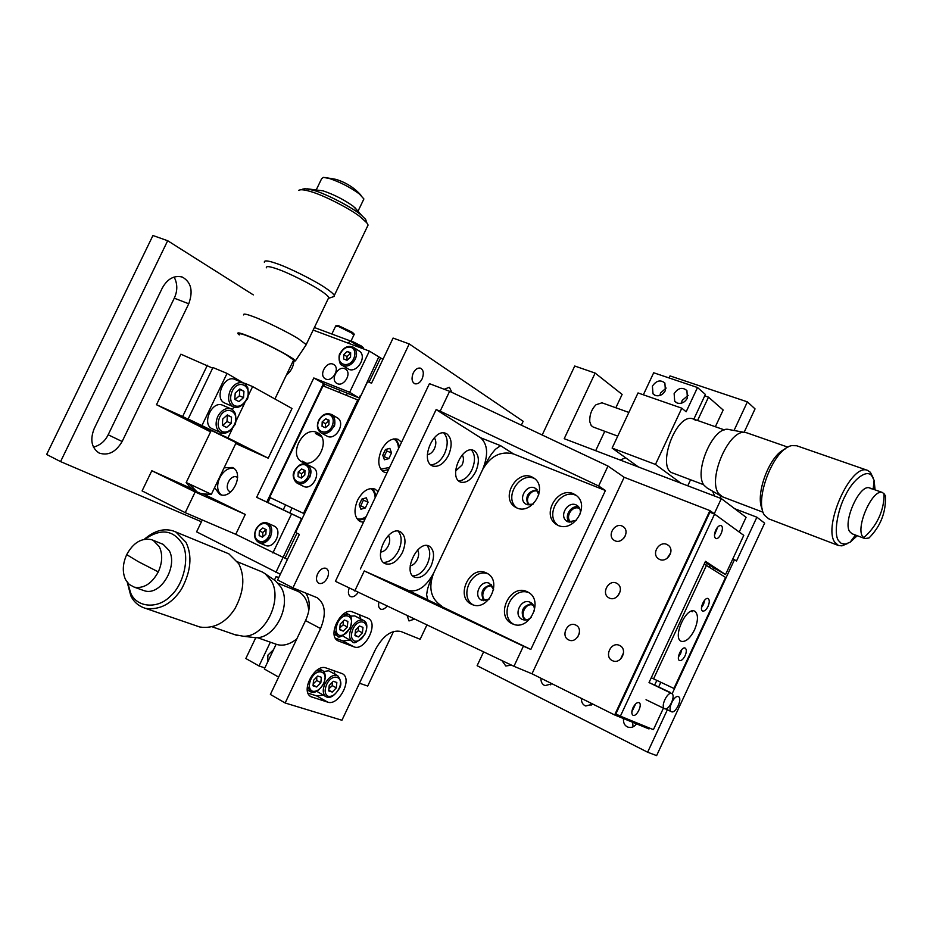 <?xml version="1.0" encoding="UTF-8"?>
<svg xmlns="http://www.w3.org/2000/svg" width="933" height="933" viewBox="0 0 933 933"><rect width="100%" height="100%" fill="white"/><g stroke="black" fill="none" stroke-linecap="round" stroke-linejoin="round"><path stroke-width="1.4" d="M709.477 566.914L710.013 565.445L714.235 568.22L713.477 569.527M660.797 682.256L658.663 687.003L654.593 685.114L656.844 680.425M672.157 693.709L734.481 559.66L732.79 558.972M734.481 559.66L736.499 561.036L756.885 517.209L734.691 508.707M714.643 496.053L712.555 491.155M734.049 430.463L747.391 401.866L670.022 375.906L669.066 377.947M625.588 457.765L620.165 460.039M697.581 420.491L708.497 397.155L723.168 410.019L715.354 426.731M690.572 479.772L687.761 485.801M721.011 498.479L720.183 495.551M756.885 517.209L764.628 523.156L656.622 755.613L647.63 752.22L477.113 665.707L483.597 651.945M744.137 432.271L755.042 408.887L747.391 401.866M550.517 683.014L550.703 684.822M590.729 703.039L591.09 705.465M632.609 722.27L633.064 726.854M623.489 718.55C623.151 722.97 624.678 725.839 628.084 727.18C631.408 728.032 634.218 726.924 636.504 723.856M581.364 698.385C581.329 702.327 582.798 704.87 585.749 706.001L592.875 704.112M540.918 678.233C540.848 682.058 542.213 684.519 545.024 685.627L551.998 683.761M501.931 660.622L505.814 666.01L511.471 665.124M667.375 709.745L647.63 752.22M617.739 436.119L593.073 426.976L591.219 425.565L589.784 421.716C589.469 414.917 591.545 409.272 596.012 404.759L601.96 402.799L628.865 412.433M693.814 419.197L695.505 420.258M724.381 429.903L693.231 418.964C676.203 411.768 655.794 468.809 672.996 473.124L703.68 484.728M721.069 496.053L707.144 488.041L704.03 485.265C693.476 471.935 713.488 424.783 729.14 429.588L746.785 432.819L787.918 447.164M763.066 512.24L722.62 496.857L718.632 493.58C707.132 479.107 729.559 427.361 746.12 432.62M762.156 508.917C755.007 494.595 769.422 455.222 784.98 449.111M847.642 543.496L841.951 545.852L838.464 545.513L768.78 518.876L764.559 515.296C753.887 500.998 773.072 448.738 791.755 445.624L796.63 445.741L867.457 470.325L870.349 472.25L873.078 477.649M873.871 482.279L873.894 489.452M856.121 535.285L851.432 540.464M838.464 545.513L834.569 541.98C823.139 525.582 851.036 463.071 867.457 470.325M857.275 535.717L850.126 542.225L845.275 544.137L841.263 543.438L838.44 540.522C833.67 534.119 837.123 510.596 845.648 494.922C853.089 479.504 866.582 468.937 871.69 475.702L874.081 480.227L875.072 489.872M864.763 538.528L862.395 536.312C855.794 526.154 872.845 488.181 882.583 492.531L885.417 495.586C886.187 512.054 880.717 526.189 868.985 537.991L864.763 538.528L851.992 533.734L849.578 531.507C842.849 521.349 859.818 483.574 869.684 487.959L871.165 488.88M677.346 403.103C681.557 404.012 684.904 402.356 687.388 398.134L686.921 390.6C682.455 386.868 678.186 387.86 674.139 393.586L674.699 401.248L677.346 403.103M681.417 403.208L682.198 400.385L688.157 395.37M655.514 395.534C659.643 396.432 662.931 394.776 665.392 390.589L664.879 383.031C660.494 379.486 656.331 380.524 652.4 386.145L653.007 393.819L655.514 395.534M659.853 395.522L660.599 392.945L666.15 388.058M643.35 394.799L653.683 372.768L697.511 387.522L705.395 394.437L693.825 419.174M708.497 397.155L704.718 395.872M697.511 387.522L686.152 411.791L681.813 408.188L655.467 464.436L680.938 483.201M638.452 467.001L612.118 448.085L638.02 392.945L681.813 408.188M612.118 448.085L655.467 464.436M363.497 522.247L378.052 491.644L374.938 489.055C368.453 487.259 362.657 490.991 357.549 500.24C353.455 510.514 354.318 517.628 360.15 521.582L363.497 522.247L335.402 581.317L513.943 666.302L523.401 646.172L364.278 570.938L354.738 591.009M387.02 472.786L401.54 442.277L398.041 439.315C391.79 437.705 386.227 441.344 381.364 450.242C377.165 460.89 378.122 468.214 384.209 472.203L387.02 472.786L378.052 491.644M598.636 485.988L607.989 466.057L449.613 391.312L440.166 411.185L598.636 485.988L605.435 490.501L530.83 649.45L523.401 646.172M513.943 666.302L531.997 673.789L624.165 477.288L607.989 466.057M649.415 728.032L648.995 728.941L614.649 714.958L709.931 510.596L714.27 513.745L721.326 498.607L746.085 517.314L739.263 531.962L740.242 532.778M530.83 649.45L427.676 599.826L426.603 594.636C427.594 590.239 426.253 590.111 433.647 573.084C428.13 587.86 430.813 598.858 441.694 606.065M605.435 490.501L513.558 453.963C500.858 450.732 490.548 455.922 482.641 469.532L433.647 573.084C426.078 586.88 417.634 592.653 408.327 590.402L364.278 570.938M512.124 623.699C494.642 616.083 510.164 583.125 527.157 591.709L527.74 592C544.662 600.082 529.093 632.119 512.404 623.827L512.124 623.699M471.515 604.246C454.698 596.933 469.964 564.628 486.303 572.909L486.804 573.154C503.155 580.862 487.842 612.41 471.76 604.362L471.515 604.246M516.929 507.972L514.923 506.887C500.368 497.627 516.532 469.952 531.635 476.786L534.329 478.326C548.231 488.227 531.53 514.946 516.929 507.972M558.319 525.466L556.033 524.218C541.152 514.421 557.712 486.618 573.27 493.662L576.326 495.435C590.449 505.943 573.329 532.626 558.319 525.466M440.166 411.185L436.119 409.599L480.612 437.764C487.831 444.341 488.507 454.931 482.641 469.532C491.166 452.867 492.367 453.321 495.283 449.391L500.578 445.671L513.558 453.963M380.512 552.103C383.72 551.823 386.332 549.689 388.361 545.7C390.181 541.56 390.169 538.166 388.338 535.507M410.182 565.818C413.109 565.27 415.477 563.182 417.284 559.555C418.964 555.811 419.069 552.639 417.622 550.004M455.631 470.955L462.045 465.054C463.818 461.019 463.888 457.625 462.255 454.872M427.337 454.686C430.276 454.289 432.632 452.272 434.44 448.645C436.352 444.166 436.294 440.539 434.253 437.787M580.233 513.896C580.769 510.409 579.871 507.692 577.539 505.744L575.999 504.858C567.719 501.068 558.785 515.797 566.681 521.139L567.999 521.874L576.197 520.451M569.177 522.247C563.777 516.171 571.066 504.87 578.67 506.829M538.784 494.7L535.939 488.647L534.574 487.889C526.539 484.192 517.827 498.887 525.559 503.925L526.713 504.566L533.081 504.123M528.031 504.963C524.941 496.193 527.985 491.155 537.175 489.848M493.604 589.679L489.557 583.393C480.775 578.903 472.588 596.269 481.65 600.164L488.985 599.324M483.83 600.759C479.842 592.292 482.396 586.962 491.481 584.769M534.422 610.905C534.644 606.8 533.303 603.966 530.411 602.38L530.201 602.286C521.081 597.621 512.753 615.337 522.165 619.384L522.165 619.384C525.244 620.725 528.311 619.99 531.402 617.214M524.288 620.002C519.949 611.197 522.55 605.727 532.113 603.604M576.489 495.563L575.743 495.236C560.208 488.204 543.682 515.926 558.552 525.699M534.679 478.606L534.166 478.384C519.529 471.748 503.237 498.024 516.905 507.96M487.924 573.818C472.191 567.731 458.43 596.35 473.078 604.864M528.801 592.618C512.404 586.064 498.234 615.558 513.663 624.317M383.393 562.447C389.481 562.342 394.542 558.377 398.601 550.552C402.123 542.376 401.971 535.904 398.146 531.134M412.724 575.941C418.497 575.708 423.325 571.812 427.209 564.255C430.614 556.371 430.556 550.132 427.034 545.525M458.639 480.915C463.993 480.483 468.413 476.798 471.9 469.859C475.48 461.322 475.317 454.674 471.41 449.928M430.719 464.844C436.352 464.517 440.971 460.762 444.586 453.601C448.295 444.703 448.027 437.81 443.77 432.9M402.473 552.371C406.391 542.563 405.703 535.705 400.432 531.798L400.245 531.705C388.046 525.279 372.465 558.447 385.177 563.695L385.271 563.73C391.627 565.398 397.365 561.608 402.473 552.371M431.046 566.051C434.86 556.511 434.277 549.875 429.285 546.143L429.122 546.062C417.576 539.962 402.426 572.244 414.485 577.2L414.567 577.235C420.596 578.775 426.089 575.055 431.046 566.051M475.807 471.468C479.62 461.928 479.165 455.047 474.43 450.837L473.498 450.371C461.952 445.099 448.715 476.273 459.782 481.755L460.459 482.093C466.197 483.387 471.317 479.854 475.807 471.468M448.551 455.222C452.47 445.414 451.91 438.3 446.895 433.88L445.869 433.367C433.67 427.862 420.165 459.852 431.827 465.637L432.574 466.01C438.603 467.398 443.933 463.806 448.551 455.222M614.649 714.958L531.997 673.789M436.119 409.599L360.36 569.025M449.613 391.312L429.425 383.661L401.54 442.277M365.339 507.937L368.057 502.234L366.331 497.814L361.876 499.085L359.147 504.823L360.896 509.243L365.339 507.937L360.709 505.826L359.66 506.129M368.057 502.234L363.415 500.135L360.709 505.826M362.89 498.793L363.415 500.135M356.791 518.503C359.45 519.693 362.575 519.051 366.191 516.579M375.194 497.651C374.821 492.869 373.235 489.825 370.424 488.554M325.944 696.659L325.909 696.636C322.748 694.07 322.41 689.825 324.894 683.877C328.474 677.475 332.498 674.641 337 675.364L337.618 675.632M316.765 691.318L325.909 696.636C326.492 696.823 331.32 700.835 339.157 688.776C341.805 684.915 341.326 680.554 337.699 675.679L328.708 670.815L323.611 671.503M342.551 635.84L352.429 641.554C349.094 638.988 348.697 634.592 351.251 628.352C354.797 621.996 358.773 619.29 363.159 620.223L354.773 615.92L350.423 616.107M233.227 406.741L233.332 406.8C232.539 406.263 239.058 411.488 246.918 399.441C248.19 398.892 248.493 395.044 247.851 387.906C245.507 384.221 244.014 382.577 243.361 382.973L234.813 379.404C224.258 374.53 214.065 398.076 224.352 402.881L232.853 406.566C228.282 403.196 227.419 397.831 230.264 390.484C233.821 384.151 238.183 381.644 243.361 382.973L243.396 382.985M223.115 405.458L222.649 405.237C212.071 400.129 201.4 423.955 211.954 428.644L220.398 432.446C215.78 429.18 214.893 423.862 217.739 416.526C221.424 410.042 225.891 407.511 231.139 408.922L231.197 408.957M306.969 464.412L307.167 464.517C310.934 467.293 311.692 471.515 309.464 477.16C306.222 482.723 302.269 484.81 297.604 483.422L297.37 483.306C293.498 480.588 292.682 476.343 294.933 470.582M303.26 486.221L303.575 486.385C312.357 490.91 322.095 472.051 313.091 467.573L312.835 467.445M342.656 365.561L348.977 369.386C357.141 373.013 367.217 356.779 359.602 351.263L358.727 350.691M353.21 347.134L353.899 347.601C356.849 350.516 357.316 354.365 355.263 359.123C352.021 364.71 348.009 366.937 343.227 365.818L341.863 365.071C338.796 362.179 338.294 358.295 340.37 353.444M363.369 348.86L352.021 342.166M353.84 335.122L351.963 333.163L338.912 326.69L335.6 326.2L331.856 334.026M361.001 347.962L349.758 340.708L348.522 343.297M349.758 340.708L314.386 327.518M313.161 330.06L369.351 351.088L382.927 359.357M393.598 631.361L367.707 686.047L359.473 683.224M280.343 574.261L196.595 531.833L202.298 519.973M287.469 559.334L283.084 557.328L275.876 572.43M270.255 497.639L267.899 502.56L256.645 497.301L301.569 518.62L283.084 557.328L235.757 534.317L185.224 512.649L142.096 490.898L151.822 470.733L191.965 488.787M380.652 357.875L369.036 382.203M296.951 533.186L284.985 558.272M256.645 497.301L313.815 377.97L324.579 384.139L323.646 386.087M267.899 502.56L283.224 509.721M360.884 395.709L378.681 357.141M302.094 518.818L283.212 509.791M237.635 477.498L237.064 477.171C230.346 473.649 223.104 488.729 230.054 491.714L230.743 491.971M346.236 395.16L347.496 393.318L339.799 390.239L339.169 392.315M289.708 512.963L292.087 507.984M285.58 504.893L283.212 509.861M304.473 513.838L269.66 497.359L323.04 385.842L358.669 400.327M306.187 463.106L302.269 461.077L303.89 462.733M319.249 433.892L315.471 433.472L321.64 436.842M302.642 462.278C316.054 469.077 331.588 440.528 318.048 433.04L316.905 432.457C303.12 425.845 288.064 454.989 301.977 461.952L302.642 462.278M303.517 513.383L357.759 399.791M336.545 417.413L337.478 417.902C345.875 422.906 335.95 440.493 327.471 436.376L321.325 433.029M323.448 383.685L266.791 502.036M369.351 351.088L349.665 392.292L359.17 397.994L360.36 395.499M203.511 494.024L245.274 514.445L235.757 534.317M272.879 552.966L291.539 513.931M313.815 377.97L349.665 392.292M267.806 523.215L274.08 526.037C283.154 529.944 274.559 549.514 265.357 545.408L265.089 545.292M224.107 467.795L232.434 467.48C245.029 472.914 231.99 500.508 219.663 494.373L214.567 487.667M293.86 361.398C293.359 366.902 290.851 371.497 286.326 375.194M151.822 470.733L195.16 491.971L245.274 514.445M185.224 512.649L195.16 491.971M324.579 384.139L339.799 390.239M347.496 393.318L359.17 397.994M221.413 494.922C211.814 487.772 222.334 465.672 233.996 468.483M162.284 288.064L94.198 428.609C89.86 439.723 91.492 447.863 99.108 453.03C108.158 455.992 115.832 452.155 122.141 441.507L188.746 303.773C193.341 290.956 191.172 282.046 182.262 277.031C174.063 275.165 167.404 278.839 162.284 288.064M174.098 276.973C177.62 283.772 177.678 290.851 174.273 298.187L108.17 434.778C104.997 441.239 100.076 445.368 93.405 447.14M253.321 294.886L167.672 240.726L60.563 461.602L201.435 521.757M210.578 431.851L156.487 404.712L180.885 354.202L212.654 368.15M60.563 461.602L46.65 454.476L152.942 235.513L167.672 240.726M248.19 395.79L252.621 386.577L292.017 408.491L268.203 458.185L235.769 443.513M204.07 426.999L199.522 425.553L210.811 431.373M235.862 443.327L247.455 448.237L188.151 418.987L220.468 434.533L221.284 432.819M244.866 402.706L235.839 421.506M232.504 428.434L227.955 437.904L268.203 458.185M232.434 409.645L233.728 406.951M244.854 383.813L227.046 373.41L202.076 425.273M220.468 434.533L227.955 437.904M252.621 386.577L245.052 383.416M227.046 373.41L212.946 367.544L188.151 418.987M156.487 404.712L182.646 416.503L207.371 365.223M203.965 427.232L182.646 416.503M192.548 409.879L195.86 403.009M204.852 384.338L208.164 377.468M426.836 625.098L420.153 639.268L400.898 631.489C391.697 629.553 383.241 635.501 375.533 649.333L341.933 720.253L285.148 702.992L320.555 628.539C326.468 614.101 325.349 603.826 317.162 597.715L292.915 587.86L277.614 579.976L299.388 534.376L295.563 532.51L367.602 381.644L371.556 383.183L393.085 338.073L409.225 343.939L523.156 421.308L521.337 425.168M307.995 693.137L316.788 695.948L323.203 695.108M334.959 674.174L334.084 670.734M327.786 702.164C338.632 706.234 352.966 678.967 342.388 673.684L326.002 667.935C315.097 663.386 300.053 691.073 310.911 696.694L327.786 702.164L316.788 695.948M335.32 638.125L342.889 640.959L349.712 640.12M360.803 618.987L359.298 614.684M354.015 646.861C364.92 651.584 379.101 623.302 368.15 618.287L352.581 611.966C341.618 606.742 326.737 635.466 337.979 640.819L354.015 646.861L342.889 640.959M395.965 438.813L399.581 446.406M388.583 469.521L382.367 471.048M372.862 488.484L376.209 495.528M365.188 518.701L358.354 520.381M422.124 378.88C424.095 373.573 423.57 370.004 420.55 368.173C417.704 367.602 415.267 369.235 413.226 373.06C411.266 378.366 411.78 381.924 414.777 383.755C417.634 384.349 420.083 382.728 422.124 378.88M451.969 392.42L449.356 387.277L444.19 389.259M327.39 577.912C329.197 573.422 328.836 570.238 326.282 568.395C323.11 567.439 320.217 569.235 317.628 573.772C315.821 578.25 316.182 581.422 318.713 583.288C321.897 584.256 324.789 582.46 327.39 577.912M349.152 588.21C347.834 592.292 348.266 595.056 350.47 596.537C352.931 597.47 355.461 596.152 358.039 592.56M378.88 602.426C378.192 605.82 378.74 608.024 380.524 609.062C382.437 609.914 384.594 608.981 386.985 606.252M407.231 615.827L409.004 620.946L414.287 619.162M285.148 702.992L270.372 694.432L305.534 620.585L320.555 628.539M292.915 587.86L409.225 343.939M305.779 593.061C310.502 600.642 310.421 609.82 305.534 620.585M158.295 571.894C162.435 562.541 162.774 554.144 159.31 546.691L153.304 540.429L151.508 539.647C141.536 537.7 133.267 542.691 126.701 554.634L138.329 561.666L158.295 571.894C151.741 583.72 143.717 588.805 134.212 587.149L129.116 584.361L125.512 579.58C122.223 572.104 122.608 563.789 126.701 554.634M142.586 590.134L144.265 590.729C160.721 596.479 178.156 566.133 169.188 550.575L163.182 544.359L152.569 540.067M127.693 582.903L130.748 593.155C136.661 607.616 157.934 609.424 170.506 596.035C183.999 584.455 190.145 556.068 182.052 543.438C173.013 529.839 160.698 528.381 145.128 539.064M127.261 582.367L130.795 595.744C133.792 602.042 138.725 606.252 145.583 608.386C159.928 610.275 171.917 603.814 181.538 589.026C190.973 571.358 192.455 555.788 185.982 542.295L176.034 532.148L173.62 531.087C164.138 527.926 154.412 530.62 144.428 539.181M196.851 625.985L199.895 627.034C213.995 628.959 225.681 622.847 234.941 608.678C243.98 591.755 245.239 576.757 238.731 563.695L228.842 553.829L175.031 531.658M234.766 634.65L243.245 636.224C265.124 637.496 283.131 599.616 271.223 580.711L265.322 573.865L262.465 572.057L237.635 561.876M249.892 637.029L255.502 637.717C275.527 638.883 291.889 604.421 280.973 587.149L275.562 580.886L265.322 573.865M274.803 643.747L276.949 644.505C283.294 646.266 289.918 644.388 296.822 638.872M308.776 610.707C307.855 601.05 304.251 594.589 297.965 591.347L278.232 583.335M336.486 179.521L329.139 178.413C340.02 182.04 350.062 187.195 359.275 193.866L363.893 198.962L363.31 200.175M307.249 188.816L323.145 190.868C334.002 194.554 344.055 199.697 353.304 206.298L357.945 211.173M329.139 178.413L323.331 177.387L321.57 178.821L316.345 189.667M302.339 189.247L305.033 188.606L313.336 190.262C326.025 193.609 354.132 208.421 361.806 215.605L365.608 219.337L366.727 222.544M298.653 190.402C300.344 189.259 304.286 189.632 310.467 191.522C322.935 194.834 350.738 209.05 360.511 217.062L366.821 222.835L368.092 225.04L367.194 226.929M264.377 262.29C263.992 260.167 267.829 260.505 275.9 263.304C288.11 267.2 316.089 281.195 326.247 288.484C330.702 291.481 333.396 293.825 334.306 295.493L334.387 296.379L332.673 296.962M266.36 267.818C265.998 265.952 269.427 266.278 276.646 268.797C287.539 272.308 312.427 284.752 321.535 291.224C325.547 293.907 327.961 295.983 328.801 297.475L328.218 298.665M243.653 314.934C243.128 313.418 246.429 314.013 253.566 316.73C264.307 320.579 289.312 332.894 298.642 338.924L306.199 344.592L305.697 345.49M239.291 334.924L237.845 333.594C237.157 332.23 240.154 332.859 246.813 335.46C262.709 341.536 295.05 358.412 295.399 360.884L293.032 361.211M239.559 334.376C239.046 333.174 241.869 333.781 248.038 336.195C257.263 339.635 278.804 350.19 286.956 355.263L293.615 359.998L293.3 360.674M186.157 482.478L211.371 494.327M276.145 644.225L264.331 668.996L278.629 677.101M278.745 577.62L276.121 576.547L278.64 577.842M274.43 580.093L276.121 576.547M264.855 667.9L259.012 665.975L245.834 658.5L255.759 637.705M270.348 642.184L259.012 665.975M267.526 662.302L267.958 655.106L273.556 649.66M256.167 529.373C259.257 523.961 263.094 521.885 267.666 523.156L267.911 523.261C271.935 526.002 272.798 530.387 270.488 536.452C267.468 541.781 263.689 543.869 259.141 542.738L258.919 542.644M331.25 414.345L331.681 414.59C335.075 417.459 335.705 421.506 333.559 426.731C330.317 432.294 326.34 434.428 321.628 433.157L320.882 432.772C317.372 429.95 316.695 425.88 318.864 420.55M316.007 670.885L322.118 670.337M310.234 691.621L307.412 686.07M342.178 615.034L348.371 614.322M337.14 635.781L334.154 630.265M389.586 467.421L380.769 469.217M393.539 438.942C396.513 440.213 398.193 443.408 398.554 448.551M388.816 458.628L384.431 459.782L382.752 455.234L385.469 449.508L389.866 448.376L391.522 452.937L388.816 458.628L384.128 456.634L386.822 450.954L386.227 449.321M383.346 456.832L384.128 456.634M386.822 450.954L391.522 452.937M709.931 510.596L624.165 477.288M616.386 583.102L617.308 583.603C624.853 588.233 617.005 601.878 609.377 598.088L608.678 597.715C600.934 593.306 608.619 579.335 616.386 583.102M575.661 625.017L575.848 625.11C584.07 628.912 576.699 644.062 568.71 639.933L568.687 639.921C560.301 636.318 567.544 620.877 575.661 625.017M619.535 645.438L619.757 645.543C628.282 649.531 620.772 664.937 612.468 660.669L612.433 660.646C603.721 656.89 611.08 641.134 619.535 645.438M666.745 544.371L668.471 545.408C675.165 550.773 666.99 562.914 659.678 559.485L658.173 558.599C651.234 553.421 659.281 540.953 666.745 544.371M622.054 526.002L623.547 526.888C630.207 531.915 622.241 544.172 615.104 540.825L613.797 540.079C606.951 535.215 614.777 522.678 622.054 526.002M620.177 591.557L617.588 596.257M579.276 633.635L577.539 637.297M623.582 652.727L620.515 659.188M670.745 552.709L667.095 558.389M625.367 535.67L623.582 538.516M631.851 711.832L635.676 703.855M634.802 704.812L632.049 710.549M538.178 491.574L537.781 491.388C530.947 488.239 523.483 500.671 530.026 505.045M579.778 508.695L579.101 508.357C572.022 505.115 564.395 517.663 571.136 522.247L571.136 522.247M533.443 605.377C525.734 601.528 518.643 616.281 526.492 619.932M492.659 586.402C485.335 583.183 478.722 596.933 485.848 600.654M714.585 533.851L716.906 528.09M704.217 564.045L725.559 577.422L673.929 688.449L651.257 677.755M691.131 611.232L692.321 611.756L691.959 610.963M701.488 607.593L703.517 604.456L704.742 600.071M703.914 601.12L701.686 606.275M694.525 629.903C698.269 620.76 698.42 614.555 694.957 611.302L694.584 611.115C686.082 606.73 672.413 637.449 681.032 641.216L681.253 641.321C685.697 642.196 690.128 638.382 694.525 629.903M678.629 655.712L680.962 650.569M678.408 657.03L680.612 653.683L681.801 649.531M706.596 565.025L653.578 678.851M708.264 598.636C709.663 600.012 709.593 602.601 708.042 606.403C706.258 609.844 704.473 611.395 702.666 611.068L702.514 610.987C699.085 609.319 704.602 596.793 708.077 598.543L708.264 598.636M685.242 648.12C686.7 649.391 686.653 651.922 685.09 655.736C683.236 659.304 681.382 660.902 679.527 660.529L679.481 660.506C675.865 659.001 681.685 646.207 685.16 648.073L685.242 648.12M620.387 716.171L615.862 713.92L709.885 512.264L714.585 514.083L620.387 716.171L653.415 729.664L663.433 708.135M714.456 535.145L717.722 527.075M670.5 692.916L649.018 682.571L705.476 561.339L725.547 574.541L743.776 535.355L714.585 514.083M638.977 702.607L639.035 702.631C642.837 704.193 636.714 717.127 633.064 715.308L632.971 715.261C631.443 714.025 631.466 711.494 633.029 707.68C635.011 703.925 636.994 702.234 638.977 702.607M721.349 525.745C724.649 527.775 719.39 540.137 715.798 538.493L715.494 538.318C714.06 536.79 714.153 534.061 715.739 530.142C717.442 526.807 719.203 525.279 721.011 525.571L721.349 525.745M658.663 687.003L670.64 692.613M654.593 685.114L649.03 682.536M705.08 562.202L710.013 565.445M714.235 568.22L725.547 574.541M542.19 435L574.74 366.028L595.137 373.083L622.124 394.414L615.838 407.768M604.771 431.314L595.662 450.697M595.137 373.083L564.208 438.697L721.326 498.607M326.597 684.647C324.252 690.607 324.789 694.49 328.229 696.31C332.276 696.881 335.833 694.35 338.912 688.717C345.058 676.518 332.218 672.157 326.597 684.647M336.323 687.866L332.288 692.076L328.719 690.921L329.221 685.51L333.291 681.288L336.836 682.478L336.323 687.866L332.288 685.615L328.929 688.752M332.241 682.373L332.288 685.615M328.801 690.128L332.288 692.076M352.942 629.134C350.586 635.093 351.088 639.07 354.435 641.076C358.389 641.822 361.899 639.408 364.943 633.799C371.066 621.658 358.552 616.678 352.942 629.134M362.436 632.831L358.435 636.936L354.972 635.606L355.508 630.137L359.52 626.008L362.984 627.373L362.436 632.831L358.342 630.696L355.17 633.554M358.354 627.209L358.342 630.696M355.006 635.151L358.435 636.936M232.13 391.382C229.6 397.913 230.358 402.683 234.416 405.68C239.151 407.348 243.198 405.19 246.58 399.231C253.309 386.204 238.242 377.877 232.13 391.382M243.548 397.586L239 401.633L234.813 399.382L235.209 393.061L239.804 389.014L243.956 391.3L243.548 397.586L239.373 395.814L235.069 399.511M243.956 391.3L239.781 389.539L239.373 395.814M219.605 417.424C217.074 423.944 217.867 428.667 221.972 431.582C226.742 433.145 230.824 430.941 234.206 424.97C240.947 411.908 225.716 403.896 219.605 417.424M231.151 423.384L226.567 427.477L222.346 425.308L222.719 419.034L227.337 414.94L231.547 417.133L231.151 423.384L226.999 421.553L222.567 425.425M231.547 417.133L227.384 415.302L226.999 421.553M308.03 476.483C310.071 471.118 309.255 467.281 305.592 464.972C301.371 463.759 297.849 465.637 295.026 470.594C289.463 481.428 303.073 487.621 308.03 476.483M298.198 472.028L301.651 469.007L304.974 470.5L304.823 475.025L301.359 478.058L298.047 476.553L298.198 472.028L301.522 473.707L304.671 471.072M301.406 478.081L301.522 473.707M304.963 470.687L301.651 469.007M353.84 358.424C355.87 353.094 354.995 349.397 351.24 347.333C346.913 346.365 343.332 348.371 340.51 353.339C334.935 364.173 348.895 369.526 353.84 358.424M343.764 354.575L347.251 351.461L350.656 352.744L350.551 357.164L347.041 360.29L343.647 358.983L343.764 354.575L346.959 356.593L350.446 353.479L347.251 351.461M346.994 360.266L346.959 356.593M344.685 368.675L345.758 369.258C351.974 373.492 344.02 386.694 337.489 383.72L336.533 383.218C330.224 379.09 338.073 365.748 344.685 368.675M333.034 364.15L334.061 364.71C340.23 368.873 332.335 382.052 325.874 379.113L324.952 378.611C318.689 374.553 326.48 361.246 333.034 364.15M266.15 529.629L262.803 532.498L262.733 536.603M262.57 537.081L259.164 535.589L262.418 537.21L265.882 534.212L266.068 529.594L262.803 527.985L259.351 530.982L262.803 532.498M259.351 530.982L259.164 535.589M269.042 535.764C271.106 530.352 270.337 526.422 266.733 523.973C262.57 522.632 259.059 524.451 256.225 529.443C250.615 540.347 264.027 547.018 269.042 535.764M325.664 418.8L322.188 421.856L322.06 426.323L325.407 427.734L328.894 424.678L329.011 420.2L325.664 418.8L328.906 420.631L325.442 423.675L325.442 427.501M322.188 421.856L325.442 423.675M332.136 426.043C334.166 420.701 333.326 416.934 329.617 414.73C325.349 413.634 321.803 415.558 318.981 420.503C313.43 431.326 327.191 437.145 332.136 426.043M313.231 683.796L316.765 680.46L316.742 677.02M316.707 687.003L320.835 682.734L321.325 677.265L317.686 676.04L313.535 680.32L313.045 685.813L316.707 687.003L313.126 684.985M320.835 682.734L316.765 680.46M310.841 679.422C308.45 685.463 309.033 689.417 312.567 691.283C316.719 691.878 320.369 689.324 323.483 683.609C329.722 671.247 316.532 666.768 310.841 679.422M339.857 627.851L343.204 624.807L343.227 621.098M343.251 631.116L347.321 626.953L347.857 621.413L344.3 620.013L340.195 624.177L339.682 629.74L343.251 631.116L339.717 629.262M347.321 626.953L343.204 624.807M337.571 623.162C335.192 629.204 335.717 633.25 339.157 635.291C343.216 636.073 346.796 633.624 349.91 627.956C356.114 615.64 343.251 610.532 337.571 623.162M671.457 711.727L671.41 711.704C667.013 709.943 674.337 694.397 678.443 696.694L678.454 696.706C682.839 698.432 675.62 713.92 671.457 711.727M664.669 708.73L664.611 708.707C660.144 706.911 667.527 691.248 671.713 693.581L671.725 693.581C676.18 695.342 668.903 710.958 664.669 708.73M863.561 537.805C870.197 532.078 875.341 525.302 878.979 517.5C882.548 509.663 884.239 501.651 884.041 493.44M427.676 599.826L408.327 590.402M480.612 437.764L500.578 445.671M122.141 441.507L108.17 434.778M188.746 303.773L174.273 298.187M309.896 695.96L312.1 697.208M337.326 640.4L338.726 641.146M189.726 484.344L197.108 491.948M352.429 641.554C353.782 644.586 358.039 642.032 365.188 633.88C367.824 626.696 367.275 622.206 363.543 620.398M220.62 432.55L220.678 432.574C219.745 432.096 226.742 437.32 234.556 425.156C235.909 424.305 236.201 420.48 235.454 413.657C233.227 410.17 231.792 408.596 231.139 408.922L222.649 405.237M309.698 477.288C311.96 471.655 311.109 467.398 307.167 464.517C302.584 462.593 298.432 464.576 294.7 470.454C292.017 474.582 292.904 478.862 297.37 483.306L303.353 486.268M359.602 351.263L353.899 347.601C348.662 344.942 344.09 346.819 340.16 353.245C338.166 354.435 339.006 365.025 341.863 365.071M351.111 340.802L361.351 346.003C363.334 347.403 364.01 348.277 363.369 348.639L363.369 348.639M335.74 325.885L338.189 325.512L351.834 332.008C353.945 333.559 354.668 334.492 353.98 334.819L353.805 335.18M267.783 523.203L267.666 523.156C263.351 521.535 259.432 523.576 255.91 529.268C253.496 535.542 254.581 540.02 259.141 542.738C263.211 544.336 267.083 542.283 270.745 536.557M333.781 426.871C335.612 426.031 335.262 414.998 331.681 414.59C326.585 412.421 322.247 414.345 318.643 420.386M318.643 420.41C316.439 425.74 317.185 429.856 320.882 432.772M307.272 689.942L310.188 691.598C310.771 691.843 315.89 695.796 323.739 683.679C326.037 676.413 325.524 671.982 322.212 670.384L319.249 668.751M334.119 634.195L337.116 635.77C338.481 638.895 342.831 636.318 350.155 628.037C352.452 620.562 351.881 615.99 348.417 614.346L345.397 612.783M870.349 472.25L871.69 475.702M845.275 544.137L841.951 545.852M873.183 489.195L874.081 480.227M855.444 535.029L850.126 542.225M882.583 492.531L869.684 487.959M674.699 401.248L676.437 402.694M653.007 393.819L654.604 395.137M566.681 521.139L567.614 521.687M525.559 503.925L526.329 504.38M556.033 524.218L557.642 525.162M514.923 506.887L516.252 507.657M313.091 467.573L307.167 464.517M350.831 341.396L353.98 334.819M134.212 587.149L144.265 590.729M145.583 608.386L199.895 627.034M212.281 626.848L237.379 635.56M255.502 637.717L243.245 636.224M276.949 644.505L257.24 637.589M324.789 177.457L335.962 179.369C346.108 182.518 354.458 187.836 361.024 195.324M363.893 198.962L358.004 211.231M354.657 207.371L361.806 215.605M365.608 219.337L366.821 222.835M368.092 225.04L334.306 295.493M334.387 296.379L328.882 298.233M328.801 297.475L306.199 344.592M306.246 344.674L295.399 360.884M293.615 359.998L274.92 398.974M211.22 430.521L186.203 482.501M236.282 442.464L211.348 494.373M211.29 494.35C204.164 494.082 200.187 493.592 199.324 492.869L196.7 491.761C193.411 490.408 189.924 487.353 186.215 482.571M265.357 545.408L259.141 542.738M613.797 540.079L614.777 540.673M658.173 558.599L659.386 559.357M331.681 414.59L337.478 417.902M665.567 708.87L671.41 711.704M646.033 699.715L664.611 708.707"/></g></svg>
